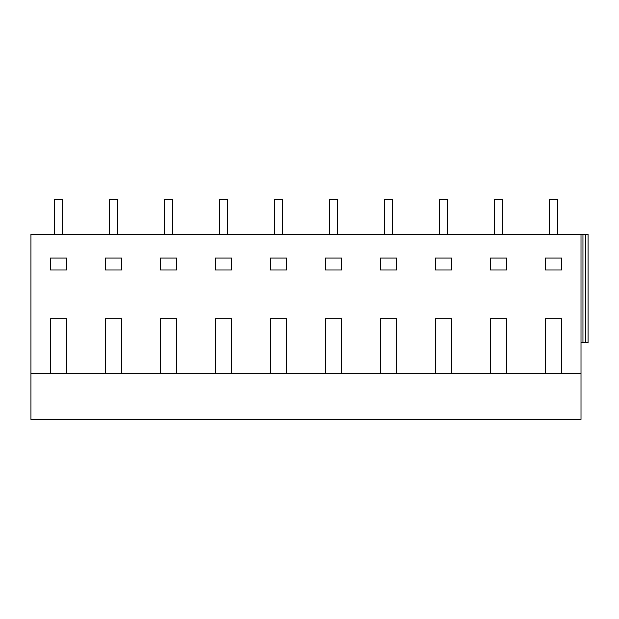 <?xml version="1.0" encoding="UTF-8"?>
<svg xmlns="http://www.w3.org/2000/svg" width="619" height="619" viewBox="0 0 619 619"><rect width="100%" height="100%" fill="white"/><g stroke="black" fill="none" stroke-linecap="round" stroke-linejoin="round"><path stroke-width="0.93" d="M54.395 234.245L54.395 199.597L62.511 199.597L62.511 234.245M109.401 234.245L109.401 199.597L117.517 199.597L117.517 234.245M66.573 373.389L581.009 373.389L581.009 419.403L30.95 419.403L30.95 373.389L66.573 373.389L66.573 318.708L50.332 318.708L66.573 318.708M581.009 342.524L588.05 342.524L588.05 234.245L30.95 234.245L30.95 373.389M50.332 373.389L50.332 318.708M105.338 373.389L105.338 318.708L121.579 318.708L121.579 373.389M160.344 373.389L160.344 318.708L176.585 318.708L176.585 373.389M215.35 373.389L215.35 318.708L231.591 318.708L231.591 373.389M270.356 373.389L270.356 318.708L286.597 318.708L286.597 373.389M325.362 373.389L325.362 318.708L341.603 318.708L341.603 373.389M380.368 373.389L380.368 318.708L396.609 318.708L396.609 373.389M435.374 373.389L435.374 318.708L451.615 318.708L451.615 373.389M490.38 373.389L490.38 318.708L506.621 318.708L506.621 373.389M545.385 373.389L545.385 318.708L561.626 318.708L561.626 373.389M581.009 234.245L581.009 373.389M435.374 258.069L435.374 269.977L451.615 269.977L451.615 258.069L435.374 258.069M160.344 258.069L160.344 269.977L176.585 269.977L176.585 258.069L160.344 258.069M215.35 258.069L231.591 258.069L231.591 269.977L215.35 269.977L215.35 258.069M325.362 258.069L325.362 269.977L341.603 269.977L341.603 258.069L325.362 258.069M380.368 258.069L380.368 269.977L396.609 269.977L396.609 258.069L380.368 258.069M121.579 258.069L121.579 269.977L105.338 269.977L105.338 258.069L121.579 258.069M270.356 258.069L270.356 269.977L286.597 269.977L286.597 258.069L270.356 258.069M50.332 258.069L66.573 258.069L66.573 269.977L50.332 269.977L50.332 258.069M490.38 258.069L506.621 258.069L506.621 269.977L490.38 269.977L490.38 258.069M545.385 258.069L561.626 258.069L561.626 269.977L545.385 269.977L545.385 258.069M105.338 318.708L121.579 318.708M164.406 234.245L164.406 199.597L172.523 199.597L172.523 234.245M219.412 234.245L219.412 199.597L227.529 199.597L227.529 234.245M274.418 234.245L274.418 199.597L282.535 199.597L282.535 234.245M270.356 318.708L286.597 318.708M215.35 318.708L231.591 318.708M160.344 318.708L176.585 318.708M329.424 234.245L329.424 199.597L337.541 199.597L337.541 234.245M384.43 234.245L384.43 199.597L392.554 199.597L392.554 234.245M380.368 318.708L396.609 318.708M325.362 318.708L341.603 318.708M439.436 234.245L439.436 199.597L447.56 199.597L447.56 234.245M494.442 234.245L494.442 199.597L502.566 199.597L502.566 234.245M549.448 234.245L549.448 199.597L557.572 199.597L557.572 234.245M582.959 234.245L582.959 342.524M585.644 234.245L585.644 342.524M545.385 318.708L561.626 318.708M490.38 318.708L506.621 318.708M435.374 318.708L451.615 318.708"/></g></svg>
